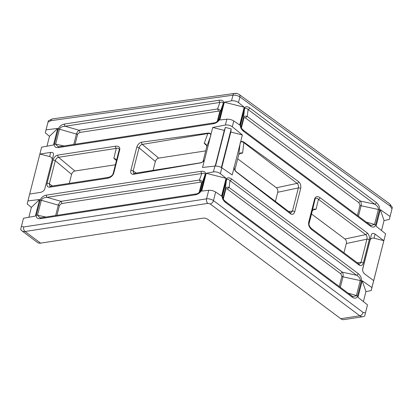 <?xml version="1.0" encoding="UTF-8"?>
<svg xmlns="http://www.w3.org/2000/svg" width="413" height="413" viewBox="0 0 413 413"><rect width="100%" height="100%" fill="white"/><g stroke="black" fill="none" stroke-linecap="round" stroke-linejoin="round"><path stroke-width="0.62" d="M391.818 209.582L389.314 219.473L392.35 207.393L389.665 203.826A3.366 2.148 126.8 0 1 390.187 206.128L391.978 208.813L391.818 209.582M206.882 145.634L204.213 143.394L207.801 133.564L142.304 144.4L158.669 158.112L205.72 150.879M158.669 158.112C157.09 158.535 155.99 159.655 155.371 161.468L153.089 170.424M116.471 160.528L113.874 158.355L116.249 148.406A1.683 1.089 -98.7 0 1 115.64 146.192L57.903 155.071C55.523 155.691 53.876 157.368 52.962 160.11A1.683 0.707 14.3 0 1 55.27 160.688C55.848 158.835 56.927 157.704 58.512 157.286L74.872 170.997L115.387 164.766M74.872 170.997C73.292 171.421 72.192 172.541 71.578 174.353L69.27 183.403M40.624 243.138L25.038 231.492A8.415 5.364 126.8 0 1 21.889 230.826L37.475 242.477A8.415 5.364 -53.2 0 0 40.624 243.138L203.139 218.147A3.366 1.415 14.3 0 1 207.754 219.308L340.756 318.707A8.415 5.441 81.3 0 0 343.921 319.621L362.965 316.694A8.415 5.441 -98.7 0 1 359.8 315.775L340.756 318.707M204.332 160.394L204.652 159.64C203.862 161.261 202.427 162.324 200.341 162.83L134.297 173.403L133.688 173.336L133.146 171.008A1.683 0.707 -165.7 0 0 130.838 170.43C130.374 173.099 131.267 174.384 133.513 174.291L200.068 162.975C201.88 162.634 203.299 161.772 204.332 160.394L202.53 167.461L214.899 166.083L213.413 171.896L206.216 173.3L201.689 191.069L208.73 190.285L206.541 198.859L23.717 226.974L21.466 226.236L23.5 218.25L35.353 216.082L39.581 199.494L27.914 200.945L27.201 203.945L31.367 207.388L28.848 217.269M27.914 200.945L29.669 194.048L40.443 192.391C42.658 191.869 44.108 190.698 44.79 188.875L53.473 154.813C53.7 153.063 52.75 152.263 50.634 152.407L39.86 154.064L41.62 147.167L53.473 144.999L57.701 128.412L46.029 129.863L45.316 132.862L49.488 136.305L46.968 146.187M381.519 230.531L384.064 220.542L389.314 219.473M363.399 301.614L365.944 291.624L371.194 290.556L385.613 233.779L383.858 240.676L375.04 234.083C373.218 232.947 371.989 233.206 371.349 234.852L362.655 268.956M362.645 269.002L362.666 268.909C362.397 270.835 363.125 272.554 364.849 274.067L373.667 280.659L371.906 287.556L362.191 280.721L357.963 297.303L367.498 304.861L364.643 316.146L362.965 316.694M343.946 252.802L346.311 243.525C346.636 241.641 346.192 240.134 344.989 239.008L365.686 234.63C366.899 235.751 367.317 237.258 366.94 239.163A1.683 0.707 14.3 0 1 369.248 239.741C369.754 236.902 369.093 234.646 367.265 232.963L320.013 197.651C317.36 195.958 315.584 196.325 314.675 198.761A1.683 0.707 14.3 0 1 315.042 199.371C315.64 197.77 316.771 197.75 318.433 199.314A1.683 1.074 -53.2 0 0 320.013 197.651M311.5 213.98L344.989 239.008M275.394 201.461L277.732 192.277C278.057 190.388 277.613 188.886 276.411 187.76L297.107 183.377L243.851 142.64L244.166 142.309C242.679 141.277 241.486 141.179 240.588 142.02L242.39 134.948L232.292 126.76L233.773 120.947L239.679 124.989L244.207 107.22L238.461 102.558L239.891 96.941A3.366 2.163 -54 0 0 239.328 94.608L389.665 203.826A3.366 2.148 126.8 0 0 389.629 203.795M237.702 158.835L276.411 187.76M240.567 124.824L240.645 124.354A1.683 0.707 -165.7 0 0 240.273 123.781L240.242 123.926C239.912 126.698 241.053 129.192 243.66 131.406L370.322 226.061C372.97 227.754 374.751 227.382 375.654 224.946L379.475 209.974C379.903 207.181 378.85 204.693 376.32 202.515L249.664 107.86C246.938 106.089 245.095 106.353 244.135 108.655L244.093 108.789A1.683 0.707 14.3 0 1 244.465 109.362L244.491 109.269C245.126 107.778 246.324 107.865 248.084 109.528A1.683 1.074 -53.2 0 0 249.664 107.86M225.359 188.849A1.683 0.754 -163.5 0 0 225.715 189.464L225.704 189.51A1.683 0.707 14.3 0 1 225.333 188.942L225.359 188.849C226.004 187.275 227.264 186.841 229.138 187.538L229.964 180.61L356.62 275.259C359.196 276.865 360.415 278.594 360.275 280.453L360.25 280.561A1.683 0.707 14.3 0 1 361.354 281.057L361.396 280.886C361.726 278.13 360.663 275.698 358.2 273.597L231.543 178.943C228.823 177.172 226.98 177.435 226.014 179.732L225.978 179.872A1.683 0.707 14.3 0 1 226.345 180.445L226.37 180.352C227.011 178.86 228.208 178.948 229.964 180.61A1.683 1.074 -53.2 0 0 231.543 178.943M340.317 287.298L342.986 276.829L360.25 280.561L356.404 295.646L353.167 296.632L351.938 295.987A1.683 1.074 126.8 0 1 352.201 297.143C354.772 298.8 356.538 298.485 357.493 296.193L361.354 281.057M222.447 195.907L222.524 195.437A1.683 0.707 -165.7 0 0 222.158 194.864L222.122 195.008C221.791 197.781 222.932 200.274 225.544 202.489L352.201 297.143M214.899 166.083C217.372 165.964 219.68 166.547 221.822 167.823L232.199 174.931L234.001 167.864C234.254 169.567 235.105 171.003 236.556 172.164L290.504 213.82C292.466 214.972 293.88 214.264 294.758 211.699L300.669 188.493C301.175 185.654 300.514 183.393 298.687 181.715L244.166 142.309M208.73 190.285C211.203 190.166 213.511 190.749 215.653 192.024L221.559 196.072L226.092 178.302L220.341 173.641L221.822 167.823M367.498 304.861L365.459 312.847L363.094 312.424L213.469 200.604L215.653 192.024M390.027 216.474L380.311 209.639L376.083 226.226L385.613 233.779M76.467 133.962A1.683 0.65 -163.4 0 0 77.654 134.106L77.639 134.163A1.683 0.707 14.3 0 1 76.436 134.075L76.467 133.962C77.071 132.217 77.959 130.983 79.126 130.255L65.151 126.233L219.912 102.434C222.266 101.784 223.33 102.3 223.103 103.983L219.282 118.975L218.162 120.787C216.051 122.362 214.693 123.059 214.089 122.873L59.327 146.672L57.965 146.661L55.652 144.163A1.683 0.707 -165.7 0 0 54.449 144.075L54.408 144.235C54.144 146.708 55.523 147.813 58.543 147.56L213.304 123.761C216.706 123.007 218.89 121.303 219.866 118.645L223.686 103.653C224.042 101.087 222.581 99.946 219.303 100.22L64.547 124.019C61.413 124.711 59.333 126.347 58.31 128.933L58.264 129.099A1.683 0.707 14.3 0 1 59.467 129.186L59.498 129.078C60.262 127.38 62.146 126.43 65.151 126.233A1.683 1.089 -98.7 0 1 64.547 124.019M57.903 155.071A1.683 1.089 -98.7 0 0 58.512 157.286L116.249 148.406C118.361 147.818 119.336 148.329 119.166 149.934L119.14 150.048A1.683 0.707 14.3 0 1 119.14 150.043A1.683 0.707 14.3 0 1 119.734 149.682L119.775 149.516C120.038 147.049 118.66 145.939 115.64 146.192M113.735 173.217A1.683 0.707 14.3 0 0 113.141 173.579A1.683 0.707 14.3 0 1 113.141 173.579L113.11 173.692A1.683 0.65 16.6 0 1 113.116 173.677C112.439 174.967 112.749 175.226 109.806 176.945L108.237 177.409A1.683 1.089 81.3 0 0 107.457 178.297C110.586 177.605 112.666 175.969 113.689 173.383L119.734 149.682M46.029 129.863L47.98 122.202L50.856 120.673L232.963 95.197L231.533 100.813L224.336 102.218L219.804 119.987L226.845 119.202L225.364 125.015L212.721 127.478L210.919 134.55C210.537 133.389 209.458 132.909 207.677 133.12L141.695 142.186C139.315 142.805 137.668 144.483 136.755 147.219L130.838 170.43M50.856 120.673A3.366 2.194 -98 0 1 52.466 118.892L48.352 120.782L47.98 122.202M204.213 143.394L206.03 144.127L206.825 146.527L202.974 161.648M21.466 226.236L20.717 229.308M31.367 207.388L39.581 199.494M52.255 159.594A3.366 3.056 13.3 0 0 49.658 156.527L39.86 154.064L29.669 194.048M57.701 128.412L49.488 136.305M380.311 209.639L384.064 220.542M373.667 280.659L383.858 240.676L374.064 238.208A3.366 3.056 13.3 0 0 370.043 240.345L362.568 269.663M371.194 290.556L371.906 287.556M362.191 280.721L365.944 291.624M364.71 315.919L365.459 312.847M308.96 223.96L312.321 210.759L314.128 209.035L316.064 209.262L312.677 209.974M234.842 170.053L238.791 154.576L240.624 152.846L242.607 153.063L239.148 153.796M358.432 216.221L361.101 205.746A1.683 0.707 14.3 0 1 359.997 205.256L358.943 202.768A1.683 1.074 -53.2 0 1 360.523 201.105L374.741 204.182C377.389 205.839 378.597 207.605 378.365 209.479L361.101 205.746C361.442 203.898 361.246 202.349 360.523 201.105L247.258 116.456A1.683 1.074 -53.2 0 0 245.678 118.118C244.77 117.535 244.155 117.622 243.835 118.381L243.82 118.428A1.683 0.707 14.3 0 1 243.453 117.86L243.479 117.767C244.124 116.198 245.384 115.759 247.258 116.456L248.084 109.528L374.741 204.182A1.683 1.074 -53.2 0 0 376.32 202.515M366.264 222.07L374.55 224.455L378.365 209.479A1.683 0.707 14.3 0 1 379.475 209.974M370.322 226.061A1.683 1.074 126.8 0 0 370.058 224.904L371.287 225.55L374.55 224.455A1.683 0.707 14.3 0 1 375.654 224.946M370.058 224.904L243.402 130.25A1.683 1.074 126.8 0 1 243.66 131.406M240.567 124.788L240.567 124.783C240.381 125.82 240.898 127.23 242.116 129.006L243.402 130.25M339.28 286.529L341.876 276.338A1.683 0.707 14.3 0 0 342.986 276.829L343.007 276.715C343.311 274.898 343.11 273.385 342.408 272.188L356.62 275.259A1.683 1.074 -53.2 0 0 358.2 273.597M348.144 293.153L356.429 295.538A1.683 0.707 14.3 0 1 357.539 296.028M351.938 295.987L225.281 201.332A1.683 1.074 126.8 0 1 225.544 202.489M222.452 195.865L222.452 195.865C222.261 196.903 222.777 198.312 224.001 200.088L225.281 201.332M346.311 243.525L366.94 239.163L361.024 262.369A1.683 0.707 14.3 0 1 363.337 262.952L369.248 239.741M357.23 262.725L361.024 262.369L359.434 264.155L358.82 263.917A1.683 1.074 126.8 0 1 359.083 265.069C361.045 266.22 362.459 265.513 363.337 262.952M358.257 263.778A1.683 1.074 126.8 0 1 358.82 263.917L311.567 228.606A1.683 1.074 126.8 0 1 311.83 229.757L359.083 265.069M309.027 222.963L309.043 222.906A1.683 0.707 -165.7 0 0 308.676 222.302C308.248 225.095 309.301 227.578 311.83 229.757M309.027 222.953L309.027 222.953C308.666 224.001 309.11 225.488 310.37 227.413L311.567 228.606M290.504 213.82A1.683 1.074 -53.2 0 0 290.241 212.664L236.504 171.932C234.388 169.588 233.577 167.983 234.073 167.115L234.078 167.048C234.001 168.85 234.77 170.466 236.391 171.906L236.556 172.164M240.588 142.02L234.001 167.864M221.714 167.75L230.821 132.036L242.39 134.948M213.413 171.896C215.932 171.601 218.24 172.185 220.341 173.641M206.216 173.3L226.092 178.302M231.533 100.813C234.052 100.519 236.36 101.102 238.461 102.558M224.336 102.218L244.207 107.22M226.845 119.202C229.318 119.083 231.626 119.667 233.773 120.947M225.364 125.015C227.883 124.721 230.191 125.304 232.292 126.76M212.721 127.478L224.29 130.394L225.364 127.421L231.208 128.892L230.821 132.036M240.268 142.774C240.975 141.473 242.173 141.432 243.851 142.64L242.607 153.063M298.687 181.715A1.683 1.074 -53.2 0 1 297.107 183.377C298.32 184.497 298.738 186.01 298.362 187.91A1.683 0.707 14.3 0 1 300.669 188.493M277.732 192.277L298.362 187.91L292.445 211.12A1.683 0.707 14.3 0 1 294.758 211.699M288.651 211.477L292.445 211.12L290.855 212.901L290.241 212.664M199.747 192.153L202.06 183.083A1.683 0.707 14.3 0 1 201.477 183.413C201.59 182.561 201.1 182.179 200.016 182.267A1.683 1.089 -98.7 0 0 199.407 180.053L201.792 173.517C204.151 172.866 205.215 173.383 204.982 175.066L202.06 183.083C202.308 181.348 201.42 180.336 199.407 180.053L61.005 201.338A1.683 1.089 -98.7 0 1 61.614 203.552L59.524 205.246A1.683 0.707 14.3 0 1 58.321 205.153C58.904 203.366 59.802 202.096 61.005 201.338L47.036 197.316A1.683 1.089 -98.7 0 1 46.426 195.101C43.2 195.829 41.104 197.522 40.149 200.181A1.683 0.707 14.3 0 1 41.346 200.269C42.038 198.514 43.933 197.528 47.036 197.316L201.792 173.517A1.683 1.089 -98.7 0 1 201.188 171.302L46.426 195.101M200.919 190.687L204.982 175.066A1.683 0.707 14.3 0 1 205.566 174.735C205.927 172.169 204.466 171.028 201.188 171.302M195.969 193.955L41.207 217.754A1.683 1.089 81.3 0 0 40.428 218.642L195.184 194.843A1.683 1.089 81.3 0 1 195.969 193.955L195.969 193.955C196.578 194.141 197.935 193.444 200.042 191.869L201.162 190.057A1.683 0.707 14.3 0 1 201.745 189.727L205.566 174.735M41.207 217.754L39.849 217.744L37.531 215.245A1.683 0.707 -165.7 0 0 36.329 215.158C35.957 217.723 37.32 218.885 40.428 218.642M223.686 103.653A1.683 0.707 14.3 0 0 223.103 103.983L220.175 112C220.423 110.266 219.54 109.254 217.527 108.97L219.912 102.434A1.683 1.089 -98.7 0 1 219.303 100.22M219.04 119.605L219.282 118.975A1.683 0.707 14.3 0 1 219.866 118.645M214.089 122.873A1.683 1.089 81.3 0 0 213.304 123.761M59.327 146.672A1.683 1.089 81.3 0 0 58.543 147.56M113.689 173.383A1.683 0.65 16.6 0 0 113.116 173.677L119.166 149.934L113.147 173.574M108.237 177.409L50.5 186.289L49.896 186.222L49.353 183.899A1.683 0.707 -165.7 0 0 47.046 183.315C46.581 185.984 47.474 187.27 49.72 187.177L107.457 178.297M200.068 162.975L200.228 162.799C201.523 162.252 202.375 162.959 204.647 159.65L210.919 134.55M224.29 130.394L215.199 166.057M204.652 159.64L204.523 159.924M136.305 173.093L133.146 171.008L139.062 147.802A1.683 0.707 -165.7 0 0 136.755 147.219M155.371 161.468L139.062 147.802C139.64 145.949 140.719 144.818 142.304 144.4A1.683 1.089 -98.7 0 1 141.695 142.186M210.836 135.366C210.842 133.889 209.83 133.285 207.801 133.564L207.677 133.12M113.874 158.355L115.655 159.051L116.476 160.492M231.208 128.892L221.358 167.533M215.519 166.041L225.364 127.421M341.876 276.338L340.828 273.85A1.683 1.074 -53.2 0 1 342.408 272.188L229.138 187.538A1.683 1.074 -53.2 0 0 227.558 189.2C226.649 188.612 226.035 188.7 225.715 189.464M217.868 121.071L220.175 112A1.683 0.707 14.3 0 1 219.592 112.331C219.706 111.479 219.22 111.102 218.136 111.185A1.683 1.089 -98.7 0 0 217.527 108.97L79.126 130.255A1.683 1.089 -98.7 0 1 79.735 132.47L77.654 134.106M235.802 93.766A3.366 2.194 82 0 0 234.579 93.415A3.366 2.194 82 0 0 232.963 95.197C235.462 94.99 237.769 95.573 239.891 96.941L390.151 206.102A3.366 2.163 -54 0 0 389.588 203.769M52.466 118.892L234.579 93.415C236.339 93.199 237.924 93.596 239.328 94.608M244.093 108.789L240.273 123.781M225.978 179.872L222.158 194.864M314.675 198.761L308.676 222.302M195.184 194.843C198.586 194.089 200.775 192.386 201.745 189.727M40.149 200.181L36.329 215.158M58.264 129.099L54.449 144.075M52.962 160.11L47.046 183.315M52.513 185.979L49.353 183.899L55.27 160.688L71.578 174.353M23.717 226.974A3.366 2.179 -98.7 0 0 25.038 231.492L207.863 203.377L210.176 203.955L359.8 315.775A3.366 2.148 126.8 0 0 363.094 312.424M367.265 232.963A1.683 1.074 -53.2 0 1 365.686 234.63L318.433 199.314L316.064 209.262M244.491 109.269A1.683 0.754 -163.5 0 0 244.135 108.655M240.624 124.447A1.683 0.656 -167.8 0 0 240.242 123.926M240.557 125.247L244.465 109.362L243.453 117.86L241.053 127.261M226.37 180.352A1.683 0.754 -163.5 0 0 226.014 179.732M360.275 280.453A1.683 0.65 12 0 1 361.396 280.886M356.404 295.646A1.683 0.759 16.7 0 1 357.493 296.193M222.504 195.53A1.683 0.656 -167.8 0 0 222.122 195.008M222.437 196.33L226.345 180.445L225.333 188.942L222.937 198.343M309.017 222.999L315.042 199.371L312.321 210.759M207.863 203.377A3.366 2.179 -98.7 0 1 206.541 198.859A5.049 2.117 14.3 0 1 213.469 200.604A3.366 2.148 126.8 0 1 210.176 203.955M371.349 234.852L370.043 240.345M375.04 234.083L374.064 238.208M45.843 217.042L37.531 215.245L41.346 200.269L58.321 205.153L55.672 215.529M59.498 129.078A1.683 0.65 -163.4 0 0 58.31 128.933M55.626 144.271A1.683 0.764 -168.1 0 0 54.408 144.235M63.958 145.959L55.652 144.163L59.467 129.186L76.436 134.075L73.793 144.447M119.166 149.934A1.683 0.764 11.9 0 1 119.775 149.516M50.5 186.289A1.683 1.089 81.3 0 0 49.72 187.177M134.297 173.403A1.683 1.089 81.3 0 0 133.513 174.291M50.634 152.407L49.658 156.527M210.769 135.717L206.825 146.527M238.791 154.576L240.154 143.115M234.145 166.697L234.057 167.58M243.479 117.767A1.683 0.754 -163.5 0 0 243.835 118.381M358.943 202.768L245.678 118.118M357.4 215.447L359.997 205.256M243.82 118.428L241.393 127.942M340.828 273.85L227.558 189.2M343.007 276.715A1.683 0.65 12 0 1 341.892 276.282M225.704 189.51L223.278 199.025M200.016 182.267L61.614 203.552M199.123 192.649L201.477 183.413M59.524 205.246L56.948 215.333M218.136 111.185L79.735 132.47M217.238 121.567L219.592 112.331M77.639 134.163L75.068 144.251M20.65 229.535L21.889 230.826"/></g></svg>
